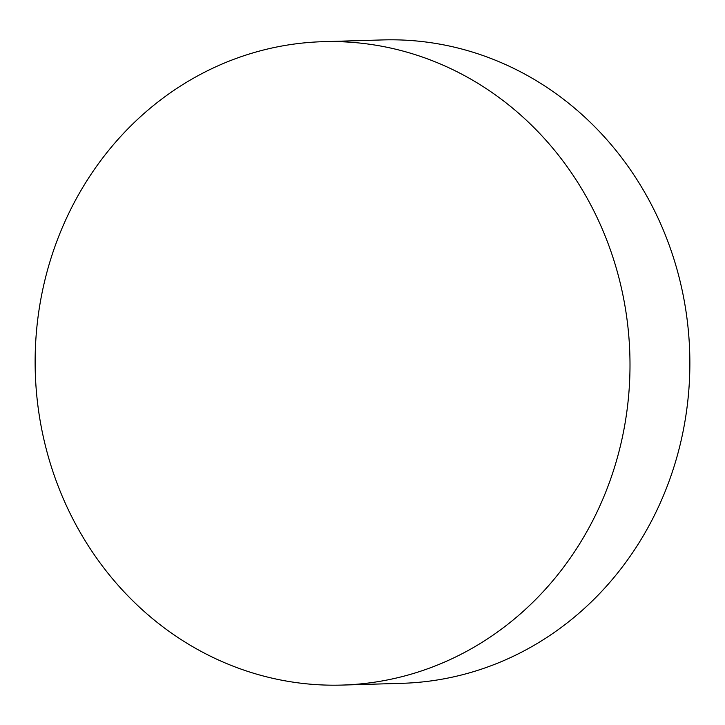 <?xml version="1.0" encoding="UTF-8"?>
<svg xmlns="http://www.w3.org/2000/svg" width="725" height="725" viewBox="0 0 725 725"><rect width="100%" height="100%" fill="white"/><g stroke="black" fill="none" stroke-linecap="round" stroke-linejoin="round"><path stroke-width="1.09" d="M342.01 685.08L401.877 683.322A321.837 297.413 -91.7 0 0 688.75 391.002A321.837 297.413 -91.7 0 0 418.216 41.144A321.837 297.413 -91.7 0 0 382.99 39.92L323.123 41.678A321.837 297.413 -91.7 0 0 36.25 333.998A321.837 297.413 -91.7 0 0 342.01 685.08A321.837 297.413 -91.7 0 0 628.883 392.76A321.837 297.413 -91.7 0 0 323.123 41.678"/></g></svg>

